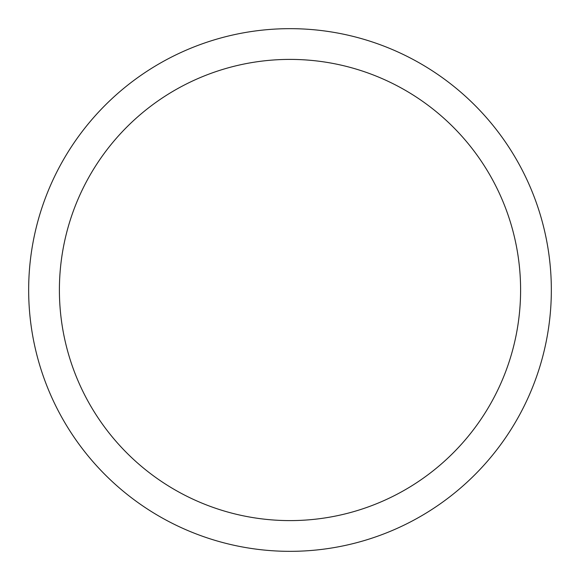 <?xml version="1.0" encoding="UTF-8"?>
<svg xmlns="http://www.w3.org/2000/svg" width="580" height="580" viewBox="0 0 580 580"><rect width="100%" height="100%" fill="white"/><g stroke="black" fill="none" stroke-linecap="round" stroke-linejoin="round"><path stroke-width="0.87" d="M60.653 164.706A261.341 261.341 0 0 1 415.295 60.653A261.341 261.341 0 0 1 519.346 415.295A261.341 261.341 0 0 1 164.706 519.346A261.341 261.341 0 0 1 60.653 164.706M87.631 179.445A230.594 230.594 0 0 1 400.555 87.631A230.594 230.594 0 0 1 492.369 400.555A230.594 230.594 0 0 1 179.445 492.369A230.594 230.594 0 0 1 87.631 179.445"/></g></svg>
